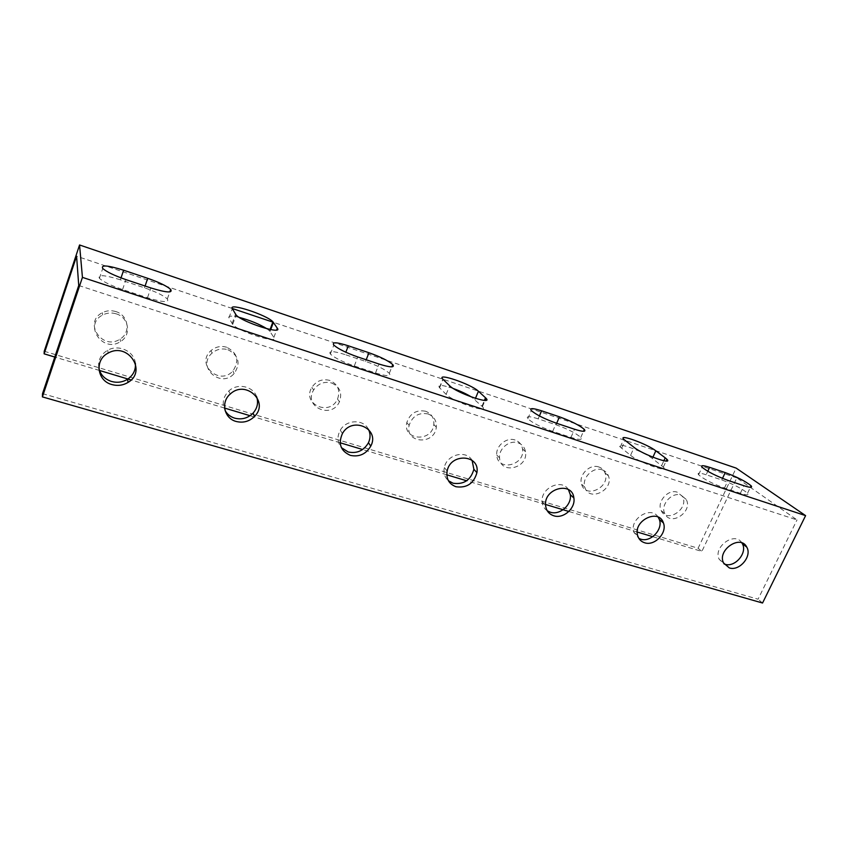 <?xml version="1.0" encoding="UTF-8"?>
<svg xmlns="http://www.w3.org/2000/svg" width="848" height="848" viewBox="0 0 848 848"><rect width="100%" height="100%" fill="white"/><g stroke="black" fill="none" stroke-linecap="round" stroke-linejoin="round"><path stroke-width="0.64" stroke-dasharray="4.24 3.18" d="M44.223 351.252L698.105 548.253L736.138 468.096M115.794 311.566C111.109 310.156 106.625 310.527 102.343 312.7C82.871 322.378 102.608 351.136 120.077 339.073C131.122 332.723 128.493 315.138 115.794 311.566M226.692 347.245C220.883 345.613 215.657 346.726 211.004 350.606C195.241 364.025 219.611 386.253 232.903 370.958C239.613 360.835 237.546 352.927 226.692 347.245M329.681 380.381C322.261 378.6 316.325 380.922 311.873 387.345C301.4 404.093 329.883 416.813 337.525 399.069C340.567 390.366 337.949 384.133 329.681 380.381M425.569 411.227C416.294 409.584 410.04 413.368 406.817 422.58C402.471 440.621 432.257 442.508 433.826 424.466C434.24 417.979 431.484 413.57 425.569 411.227M515.065 440.017C506.627 436.9 495.709 445.847 496.758 455.026C497.5 472.113 525.633 465.255 522.516 448.857C521.7 444.458 519.22 441.511 515.065 440.017M598.794 466.962C589.837 463.559 578.336 475.081 581.569 484.208C585.544 499.366 610.92 487.038 605.006 472.887C603.85 469.951 601.783 467.979 598.794 466.962M677.298 492.211C668.129 488.681 656.447 502.037 661.196 510.602C666.941 523.82 689.71 508.45 682.354 496.356L677.298 492.211M78.737 285.49L797.014 519.919L736.827 477.912L701.858 551.433L652.759 536.689M637.23 532.025L568.838 511.471M545.55 504.475L466.644 480.774M446.801 474.816L362.615 449.525M340.154 442.773L250.075 415.711M224.625 408.068L131.101 379.968M99.502 370.47L54.781 357.04M736.827 477.912L273.289 322.261M232.225 308.471L76.585 256.202M681.018 495.147L686.096 499.302C693.473 511.45 670.567 526.926 664.811 513.644C660.062 505.037 671.807 491.607 681.018 495.147M602.154 469.824C605.154 470.852 607.232 472.834 608.387 475.792C614.312 490.006 588.788 502.419 584.823 487.187C581.569 478.007 593.144 466.411 602.154 469.824M518.001 442.815C522.177 444.31 524.668 447.278 525.474 451.687C528.601 468.17 500.309 475.092 499.578 457.92C498.518 448.687 509.51 439.688 518.001 442.815M428.007 413.93C433.953 416.273 436.72 420.714 436.307 427.233C434.717 445.38 404.75 443.515 409.128 425.357C412.382 416.092 418.679 412.287 428.007 413.93M331.547 382.967C339.868 386.741 342.497 393.006 339.433 401.761C331.727 419.612 303.075 406.839 313.622 389.985C318.106 383.519 324.084 381.176 331.547 382.967M227.889 349.694C238.818 355.407 240.896 363.357 234.133 373.555C220.756 388.956 196.227 366.601 212.095 353.075C216.781 349.175 222.049 348.051 227.889 349.694M116.218 313.845C129.013 317.428 131.652 335.13 120.533 341.532C102.937 353.68 83.051 324.742 102.672 315C106.986 312.806 111.501 312.424 116.218 313.845M120.363 279.787C104.452 274.9 97.478 274.413 99.417 278.314C103.202 281.78 110.918 285.522 122.568 289.528L147.478 297.743C162.901 302.386 169.526 302.8 167.332 298.973C163.537 295.496 155.905 291.765 144.446 287.801L120.363 279.787L121.01 277.89M344.935 354.528C333.158 350.871 328.293 350.701 330.36 354.029C334.61 357.877 342.592 361.852 354.294 365.954L375.505 372.95C386.879 376.417 391.479 376.544 389.317 373.311C385.024 369.431 377.106 365.456 365.552 361.386L344.935 354.528L345.825 352.238M538.151 418.838C529.375 416.071 525.919 416.039 527.795 418.732C532.512 422.919 540.812 427.138 552.684 431.388L570.969 437.409C579.407 440.038 582.682 440.038 580.785 437.43C576.004 433.211 567.736 428.993 556.002 424.774L538.151 418.838L539.413 415.923M706.151 474.753C699.558 472.643 697.024 472.643 698.582 474.753C703.734 479.184 712.362 483.604 724.446 488.035L740.368 493.282C746.696 495.274 749.091 495.253 747.554 493.229C742.307 488.766 733.711 484.335 721.754 479.947L706.151 474.753L707.783 471.265M630.562 455.323C639.265 462.563 669.655 473.438 663.337 467.1L652.335 458.471C643.537 451.412 614.387 440.971 620.248 447.034L630.562 455.323L634.134 447.447M453.436 388.575C442.168 384.791 437.483 384.462 439.391 387.578L446.133 394.362C452.843 401.719 490.049 414.259 482.417 406.669L471.541 397.034M239.125 317.353C231.578 315.583 228.176 315.742 228.928 317.841L232.681 324.424C238.776 331.822 279.586 344.595 273.862 337.43L269.547 330.9L266.844 328.727M42.527 393.642L758.059 599.207L797.014 519.919M135.383 363.304C134.461 351.475 118.667 343.885 107.717 350.224C100.658 354.506 97.721 360.527 98.877 368.286M256.626 396.705C253.192 386.137 237.366 382.787 228.833 390.992C223.003 396.917 221.763 403.447 225.112 410.58M368.414 429.258C363.559 418.912 346.175 419.431 340.281 430.233C336.921 436.55 337.281 442.349 341.373 447.627M472.071 460.316C466.177 449.514 446.61 454.549 444.31 467.577C443.292 472.94 444.659 477.318 448.422 480.731M568.425 489.614C561.811 478.24 540.611 487.897 542.137 501.666C542.455 505.641 544.162 508.683 547.267 510.803M658.154 517.11C651.211 505.355 629.216 518.775 633.753 532.056L638.883 538.416M741.873 542.9C734.94 530.954 712.702 547.024 719.199 559.309L724.075 563.941M762.543 603.023L758.059 599.207M698.105 548.253L701.858 551.433M122.568 289.528L125.96 279.639M144.446 287.801L145.072 286.009M147.478 297.743L150.88 287.949M354.294 365.954L357.814 356.966M365.552 361.386L366.198 359.764M375.505 372.95L379.035 364.046M552.684 431.388L556.267 423.152M556.002 424.774L556.659 423.279M570.969 437.409L574.552 429.247M724.446 488.035L728.05 480.434M721.754 479.947L722.496 478.378M740.368 493.282L743.972 485.745M661.652 465.594L663.867 460.761M621.616 448.274L625.124 440.504M652.335 458.471L652.907 457.21M446.133 394.362L449.663 385.798M481.971 406.213L484.42 400.373M439.624 387.822L443.08 379.385M474.954 399.556L475.452 398.369M232.076 323.618L235.521 314.237M273.862 337.43L276.671 329.936M228.928 317.841L232.299 308.619M270.014 331.483L270.713 329.596M99.417 278.314L102.746 268.466M167.332 298.973L169.823 291.903M330.36 354.029L333.826 345.094M389.317 373.311L391.893 366.855M527.795 418.732L531.304 410.57M580.785 437.43L583.498 431.303M698.582 474.753L702.102 467.227M747.554 493.229L750.395 487.282M663.337 467.1L666.115 461.047M620.248 447.034L623.736 439.285M482.417 406.669L485.056 400.373M439.391 387.578L442.847 379.151M232.681 324.424L236.126 315.021M269.547 330.9L270.088 329.469M107.717 350.224L108.131 353.107M228.833 390.992L230.19 394.087M340.281 430.233L342.444 433.498M444.31 467.577L447.161 470.99M542.137 501.666L545.571 505.185M633.753 532.056L637.675 535.65M719.199 559.309L723.556 562.966M686.096 499.302L682.354 496.356M664.811 513.644L661.196 510.602M608.387 475.792L605.006 472.887M584.823 487.187L581.569 484.208M525.474 451.687L522.516 448.857M499.578 457.92L496.758 455.026M436.307 427.233L433.826 424.466M409.128 425.357L406.817 422.58M339.433 401.761L337.525 399.069M313.622 389.985L311.873 387.345M234.133 373.555L232.903 370.958M212.095 353.075L211.004 350.606M120.533 341.532L120.077 339.073M102.672 315L102.343 312.7"/><path stroke-width="1.27" d="M79.85 248.294L79.553 244.977L736.138 468.096L805.6 515.626L82.436 277.37L79.85 248.294M125.96 279.639C114.3 275.589 106.562 271.869 102.746 268.466C100.764 264.682 107.728 265.265 123.638 270.215L147.743 278.324C159.201 282.331 166.855 286.041 170.692 289.454C172.918 293.175 166.314 292.677 150.88 287.949L125.96 279.639M357.814 356.966C346.111 352.832 338.108 348.878 333.826 345.094C331.716 341.861 336.55 342.094 348.337 345.804L368.965 352.747C380.519 356.849 388.458 360.803 392.794 364.608C394.998 367.756 390.409 367.566 379.035 364.046L357.814 356.966M556.267 423.152C544.384 418.87 536.063 414.672 531.304 410.57C529.396 407.93 532.83 408.015 541.618 410.824L559.468 416.824C571.213 421.085 579.502 425.283 584.325 429.417C586.254 431.961 583 431.908 574.552 429.247L556.267 423.152M728.05 480.434C715.956 475.982 707.306 471.583 702.102 467.227C700.522 465.17 703.034 465.213 709.628 467.343L725.231 472.59C737.188 477.011 745.816 481.42 751.105 485.798C752.674 487.78 750.3 487.77 743.972 485.745L728.05 480.434M665.224 457.835L666.92 459.309C673.323 465.52 642.911 454.56 634.134 447.447L623.736 439.285C617.8 433.349 646.96 443.875 655.833 450.818L665.224 457.835L663.867 460.761M485.512 397.776L485.968 398.221C493.684 405.662 456.457 392.995 449.663 385.798L442.847 379.151C435.766 372.06 471.393 384.261 478.431 391.257L485.512 397.776L484.42 400.373M277.317 328.208C283.126 335.204 242.295 322.251 236.126 315.021L232.299 308.619C228.038 302.248 267.311 315.138 272.939 321.848L277.317 328.208L276.671 329.936M54.781 357.04L44.128 353.839L44.223 351.252L79.553 244.977M805.6 515.626L762.543 603.023L42.4 396.896L82.436 277.37M729.28 567.906L723.556 562.966C716.836 550.129 740.59 534.007 746.781 547.151C752.324 556.235 739.392 571.531 729.28 567.906M644.65 542.773C641.109 541.639 638.777 539.264 637.675 535.65C632.735 520.736 658.875 507.899 663.412 522.94C667.493 532.798 654.677 546.313 644.65 542.773M553.786 515.785C548.847 514.1 546.101 510.57 545.571 505.185C543.854 488.119 572.379 481.049 573.884 498.041C575.707 508.217 563.39 519.103 553.786 515.785M455.98 486.741C448.942 484.06 445.995 478.802 447.161 470.99C450.553 452.62 480.244 454.496 476.915 472.654C473.809 483.53 466.835 488.225 455.98 486.741M350.404 455.387C340.61 451.03 337.949 443.737 342.444 433.498C352.111 415.923 380.201 428.706 370.799 446.08C366.082 454.083 359.276 457.189 350.404 455.387M236.083 421.445C224.148 418.403 220.533 402.175 230.19 394.087C245.538 379.289 269.6 401.804 254.559 416.41C249.323 421.52 243.164 423.194 236.083 421.445M111.894 384.557C96.979 380.847 94.298 359.806 108.131 353.107C127.794 341.691 147.467 371.191 128.09 382.363C123.077 385.395 117.681 386.137 111.894 384.557M44.128 353.839L76.585 256.202L78.737 285.49L42.527 393.642L42.4 396.896M652.759 536.689L637.23 532.025M568.838 511.471L545.55 504.475M466.644 480.774L446.801 474.816M362.615 449.525L340.154 442.773M250.075 415.711L224.625 408.068M131.101 379.968L99.502 370.47M273.289 322.261L232.225 308.471M471.541 397.034C466.591 393.991 460.559 391.172 453.436 388.575M266.844 328.727C259.308 324.095 250.075 320.3 239.125 317.353M98.877 368.286C100.52 374.805 104.717 379.183 111.459 381.441C117.194 383.01 122.547 382.289 127.518 379.279C133.274 375.304 135.903 369.982 135.383 363.304M225.112 410.58C227.253 414.312 230.444 416.834 234.695 418.159C241.712 419.908 247.828 418.255 253.022 413.188C257.379 408.217 258.576 402.726 256.626 396.705M341.373 447.627L348.199 451.984C357.019 453.775 363.771 450.701 368.445 442.762C370.576 438.098 370.565 433.604 368.414 429.258M448.422 480.731L453.097 483.243C463.877 484.727 470.81 480.063 473.884 469.262L472.071 460.316M547.267 510.803L550.32 512.213C559.871 515.51 572.103 504.708 570.269 494.585L568.425 489.614M638.883 538.416L640.696 539.137C650.67 542.678 663.39 529.237 659.32 519.442L658.154 517.11M724.075 563.941L724.902 564.227C734.972 567.853 747.819 552.642 742.286 543.6L741.873 542.9M121.01 277.89L123.638 270.215M145.072 286.009L147.743 278.324M345.825 352.238L348.337 345.804M366.198 359.764L368.965 352.747M539.413 415.923L541.618 410.824M556.659 423.279L559.468 416.824M707.783 471.265L709.628 467.343M722.496 478.378L725.231 472.59M652.907 457.21L655.833 450.818M475.452 398.369L478.431 391.257M270.713 329.596L273.406 322.41M169.823 291.903L170.692 289.454M391.893 366.855L392.794 364.608M583.498 431.303L584.325 429.417M750.395 487.282L751.105 485.798M666.115 461.047L666.92 459.309M485.056 400.373L485.968 398.221M270.088 329.469L272.939 321.848M127.518 379.279L128.09 382.363M253.022 413.188L254.559 416.41M368.445 442.762L370.799 446.08M473.884 469.262L476.915 472.654M570.269 494.585L573.884 498.041M659.32 519.442L663.412 522.94M742.286 543.6L746.781 547.151"/></g></svg>
